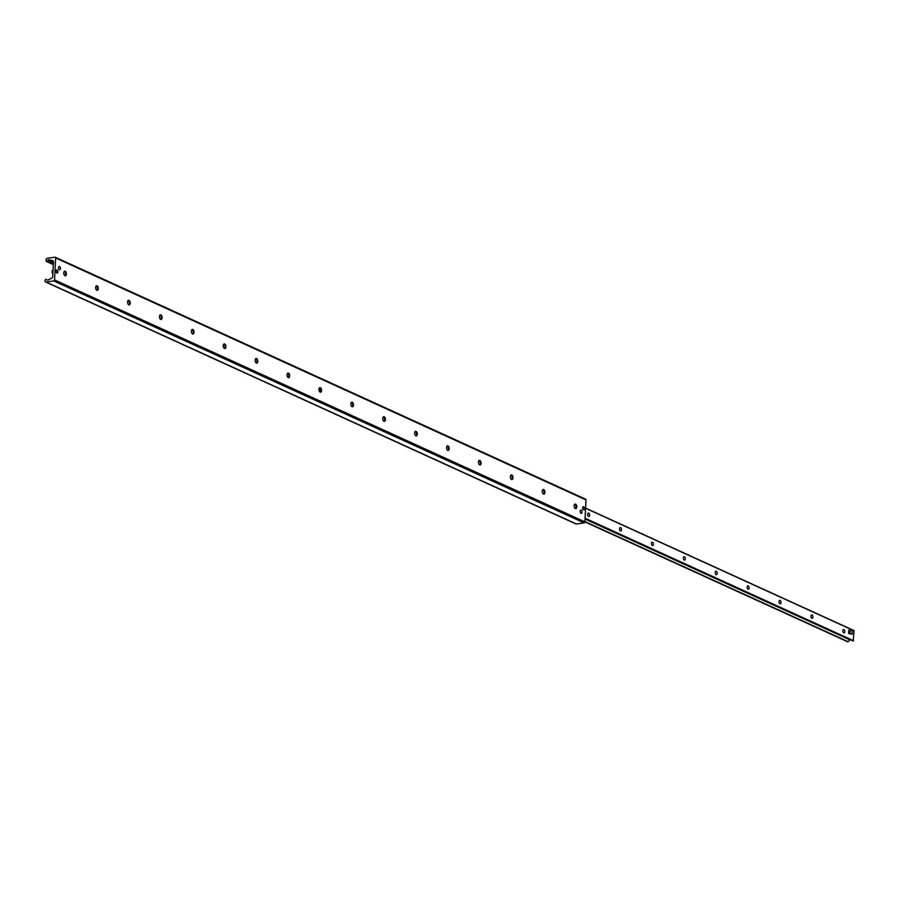 <?xml version="1.0" encoding="UTF-8"?>
<svg xmlns="http://www.w3.org/2000/svg" width="899" height="899" viewBox="0 0 899 899"><rect width="100%" height="100%" fill="white"/><g stroke="black" fill="none" stroke-linecap="round" stroke-linejoin="round"><path stroke-width="1.35" d="M582.642 507.89A1.573 0.877 -98.2 0 1 583.305 506.733A1.573 0.877 -98.2 0 1 584.395 508.171A1.573 0.877 -98.2 0 1 583.766 509.857A1.573 0.877 -98.2 0 1 582.642 507.89M56.12 271.138A1.573 0.877 -98.2 0 1 56.783 269.981A1.573 0.877 -98.2 0 1 57.873 271.419A1.573 0.877 -98.2 0 1 57.233 273.105A1.573 0.877 -98.2 0 1 56.12 271.138M58.469 267.7A1.697 0.944 -98.2 0 1 59.188 266.464A1.697 0.944 -98.2 0 1 60.357 268.003A1.697 0.944 -98.2 0 1 59.671 269.824A1.697 0.944 -98.2 0 1 58.469 267.7M580.158 511.273A1.697 0.944 -98.2 0 1 580.878 510.025A1.697 0.944 -98.2 0 1 582.046 511.576A1.697 0.944 -98.2 0 1 581.361 513.385A1.697 0.944 -98.2 0 1 580.158 511.273M575.956 508.564A4.596 2.54 81.8 0 0 575.304 504.103M575.057 504.058A2.337 1.292 -98.2 0 1 575.899 504.53A2.337 1.292 -98.2 0 1 576.619 506.98A2.337 1.292 -98.2 0 1 576.394 507.98A2.337 1.292 -98.2 0 1 575.72 508.677M576.787 506.957A2.337 1.292 -98.2 0 1 575.809 508.665A2.337 1.292 -98.2 0 1 574.191 506.542A2.337 1.292 -98.2 0 1 575.135 504.047A2.337 1.292 -98.2 0 1 576.787 506.957M544.052 494.012A4.596 2.54 81.8 0 0 543.401 489.55M543.153 489.506A2.337 1.292 -98.2 0 1 543.996 489.977A2.337 1.292 -98.2 0 1 544.715 492.427A2.337 1.292 -98.2 0 1 544.502 493.427A2.337 1.292 -98.2 0 1 543.816 494.113M544.895 492.405A2.337 1.292 -98.2 0 1 543.906 494.113A2.337 1.292 -98.2 0 1 542.299 491.989A2.337 1.292 -98.2 0 1 543.243 489.494A2.337 1.292 -98.2 0 1 544.895 492.405M512.149 479.459A4.596 2.54 81.8 0 0 511.497 474.987M511.25 474.953A2.337 1.292 -98.2 0 1 512.093 475.425A2.337 1.292 -98.2 0 1 512.812 477.875A2.337 1.292 -98.2 0 1 512.599 478.875A2.337 1.292 -98.2 0 1 511.924 479.56M512.992 477.852A2.337 1.292 -98.2 0 1 512.003 479.56A2.337 1.292 -98.2 0 1 510.396 477.436A2.337 1.292 -98.2 0 1 511.34 474.942A2.337 1.292 -98.2 0 1 512.992 477.852M480.246 464.907A4.596 2.54 81.8 0 0 479.605 460.434M479.358 460.4A2.337 1.292 -98.2 0 1 480.201 460.872A2.337 1.292 -98.2 0 1 480.92 463.322A2.337 1.292 -98.2 0 1 480.695 464.322A2.337 1.292 -98.2 0 1 480.021 465.008M481.089 463.288A2.337 1.292 -98.2 0 1 480.111 465.008A2.337 1.292 -98.2 0 1 478.493 462.873A2.337 1.292 -98.2 0 1 479.437 460.378A2.337 1.292 -98.2 0 1 481.089 463.288M448.354 450.354A4.596 2.54 81.8 0 0 447.702 445.882M447.455 445.848A2.337 1.292 -98.2 0 1 448.298 446.309A2.337 1.292 -98.2 0 1 449.017 448.77A2.337 1.292 -98.2 0 1 448.792 449.77A2.337 1.292 -98.2 0 1 448.118 450.455M449.185 448.736A2.337 1.292 -98.2 0 1 448.208 450.444A2.337 1.292 -98.2 0 1 446.601 448.32A2.337 1.292 -98.2 0 1 447.545 445.825A2.337 1.292 -98.2 0 1 449.185 448.736M416.451 435.79A4.596 2.54 81.8 0 0 415.799 431.329M415.552 431.295A2.337 1.292 -98.2 0 1 416.394 431.756A2.337 1.292 -98.2 0 1 417.114 434.206A2.337 1.292 -98.2 0 1 416.9 435.217A2.337 1.292 -98.2 0 1 416.215 435.903M417.293 434.183A2.337 1.292 -98.2 0 1 416.304 435.891A2.337 1.292 -98.2 0 1 414.697 433.767A2.337 1.292 -98.2 0 1 415.641 431.273A2.337 1.292 -98.2 0 1 417.293 434.183M384.547 421.238A4.596 2.54 81.8 0 0 383.907 416.776M383.648 416.743A2.337 1.292 -98.2 0 1 384.491 417.203A2.337 1.292 -98.2 0 1 385.21 419.653A2.337 1.292 -98.2 0 1 384.997 420.665A2.337 1.292 -98.2 0 1 384.322 421.35M385.39 419.631A2.337 1.292 -98.2 0 1 384.412 421.339A2.337 1.292 -98.2 0 1 382.794 419.215A2.337 1.292 -98.2 0 1 383.738 416.72A2.337 1.292 -98.2 0 1 385.39 419.631M352.644 406.685A4.596 2.54 81.8 0 0 352.003 402.224M351.756 402.19A2.337 1.292 -98.2 0 1 352.599 402.651A2.337 1.292 -98.2 0 1 353.318 405.101A2.337 1.292 -98.2 0 1 353.093 406.101A2.337 1.292 -98.2 0 1 352.419 406.798M353.487 405.078A2.337 1.292 -98.2 0 1 352.509 406.786A2.337 1.292 -98.2 0 1 350.891 404.662A2.337 1.292 -98.2 0 1 351.835 402.168A2.337 1.292 -98.2 0 1 353.487 405.078M320.752 392.133A4.596 2.54 81.8 0 0 320.1 387.671M319.853 387.626A2.337 1.292 -98.2 0 1 320.696 388.098A2.337 1.292 -98.2 0 1 321.415 390.548A2.337 1.292 -98.2 0 1 321.201 391.548A2.337 1.292 -98.2 0 1 320.516 392.234M321.584 390.526A2.337 1.292 -98.2 0 1 320.606 392.234A2.337 1.292 -98.2 0 1 318.999 390.11A2.337 1.292 -98.2 0 1 319.943 387.615A2.337 1.292 -98.2 0 1 321.584 390.526M288.849 377.58A4.596 2.54 81.8 0 0 288.197 373.119M287.95 373.074A2.337 1.292 -98.2 0 1 288.793 373.546A2.337 1.292 -98.2 0 1 289.512 375.996A2.337 1.292 -98.2 0 1 289.298 376.996A2.337 1.292 -98.2 0 1 288.624 377.681M289.692 375.973A2.337 1.292 -98.2 0 1 288.703 377.681A2.337 1.292 -98.2 0 1 287.096 375.557A2.337 1.292 -98.2 0 1 288.04 373.063A2.337 1.292 -98.2 0 1 289.692 375.973M256.945 363.027A4.596 2.54 81.8 0 0 256.305 358.555M256.046 358.521A2.337 1.292 -98.2 0 1 256.9 358.993A2.337 1.292 -98.2 0 1 257.608 361.443A2.337 1.292 -98.2 0 1 257.395 362.443A2.337 1.292 -98.2 0 1 256.721 363.129M257.788 361.409A2.337 1.292 -98.2 0 1 256.811 363.129A2.337 1.292 -98.2 0 1 255.192 360.993A2.337 1.292 -98.2 0 1 256.136 358.499A2.337 1.292 -98.2 0 1 257.788 361.409M225.042 348.475A4.596 2.54 81.8 0 0 224.402 344.002M224.154 343.969A2.337 1.292 -98.2 0 1 224.997 344.441A2.337 1.292 -98.2 0 1 225.716 346.89A2.337 1.292 -98.2 0 1 225.492 347.891A2.337 1.292 -98.2 0 1 224.817 348.576M225.885 346.857A2.337 1.292 -98.2 0 1 224.907 348.565A2.337 1.292 -98.2 0 1 223.289 346.441A2.337 1.292 -98.2 0 1 224.233 343.946A2.337 1.292 -98.2 0 1 225.885 346.857M193.15 333.911A4.596 2.54 81.8 0 0 192.498 329.45M192.251 329.416A2.337 1.292 -98.2 0 1 193.094 329.877A2.337 1.292 -98.2 0 1 193.813 332.327A2.337 1.292 -98.2 0 1 193.6 333.338A2.337 1.292 -98.2 0 1 192.914 334.023M193.993 332.304A2.337 1.292 -98.2 0 1 193.004 334.012A2.337 1.292 -98.2 0 1 191.397 331.888A2.337 1.292 -98.2 0 1 192.341 329.394A2.337 1.292 -98.2 0 1 193.993 332.304M161.247 319.359A4.596 2.54 81.8 0 0 160.595 314.897M160.348 314.864A2.337 1.292 -98.2 0 1 161.191 315.324A2.337 1.292 -98.2 0 1 161.91 317.774A2.337 1.292 -98.2 0 1 161.696 318.785A2.337 1.292 -98.2 0 1 161.022 319.471M162.09 317.752A2.337 1.292 -98.2 0 1 161.101 319.46A2.337 1.292 -98.2 0 1 159.494 317.336A2.337 1.292 -98.2 0 1 160.438 314.841A2.337 1.292 -98.2 0 1 162.09 317.752M129.344 304.806A4.596 2.54 81.8 0 0 128.703 300.345M128.456 300.311A2.337 1.292 -98.2 0 1 129.299 300.772A2.337 1.292 -98.2 0 1 130.018 303.221A2.337 1.292 -98.2 0 1 129.793 304.222A2.337 1.292 -98.2 0 1 129.119 304.918M130.186 303.199A2.337 1.292 -98.2 0 1 129.209 304.907A2.337 1.292 -98.2 0 1 127.591 302.783A2.337 1.292 -98.2 0 1 128.535 300.288A2.337 1.292 -98.2 0 1 130.186 303.199M97.452 290.253A4.596 2.54 81.8 0 0 96.8 285.792M96.553 285.747A2.337 1.292 -98.2 0 1 97.395 286.219A2.337 1.292 -98.2 0 1 98.115 288.669A2.337 1.292 -98.2 0 1 97.89 289.669A2.337 1.292 -98.2 0 1 97.216 290.355M98.283 288.646A2.337 1.292 -98.2 0 1 97.306 290.355A2.337 1.292 -98.2 0 1 95.699 288.231A2.337 1.292 -98.2 0 1 96.642 285.736A2.337 1.292 -98.2 0 1 98.283 288.646M65.548 275.701A4.596 2.54 81.8 0 0 64.897 271.24M64.649 271.195A2.337 1.292 -98.2 0 1 65.492 271.667A2.337 1.292 -98.2 0 1 66.211 274.116A2.337 1.292 -98.2 0 1 65.998 275.116A2.337 1.292 -98.2 0 1 65.312 275.802M66.391 274.094A2.337 1.292 -98.2 0 1 65.402 275.802A2.337 1.292 -98.2 0 1 63.795 273.678A2.337 1.292 -98.2 0 1 64.739 271.183A2.337 1.292 -98.2 0 1 66.391 274.094M575.472 523.578A1.416 1.113 -65.5 0 0 576.383 523.993L584.08 522.881A0.921 0.719 -65.5 0 0 584.889 521.892L586.002 499.923A0.921 0.719 -65.5 0 0 585.283 499.147M54.547 279.926A0.921 0.719 114.5 0 1 53.738 280.915L46.051 282.028A1.416 1.113 114.5 0 1 44.95 280.848L45.871 279.128L47.006 279.904A1.764 1.382 -65.5 0 0 48.681 279.668L51.445 278.218A1.416 1.113 -65.5 0 0 52.681 276.701L53.434 261.778A1.416 1.113 -65.5 0 0 52.344 260.586L49.67 259.935A1.764 1.382 -65.5 0 0 48.007 260.182L46.254 261.373L46.018 259.822A1.416 1.113 114.5 0 1 47.254 258.294L54.94 257.181A0.921 0.719 114.5 0 1 55.659 257.957L54.547 279.926L847.847 641.819L850.285 639.683M844.813 631.637A1.742 0.966 -98.2 0 1 844.082 632.907A1.742 0.966 -98.2 0 1 842.88 631.323A1.742 0.966 -98.2 0 1 843.577 629.469A1.742 0.966 -98.2 0 1 844.813 631.637M812.91 617.085A1.742 0.966 -98.2 0 1 812.179 618.355A1.742 0.966 -98.2 0 1 810.977 616.77A1.742 0.966 -98.2 0 1 811.685 614.916A1.742 0.966 -98.2 0 1 812.91 617.085M781.006 602.532A1.742 0.966 -98.2 0 1 780.276 603.802A1.742 0.966 -98.2 0 1 779.073 602.218A1.742 0.966 -98.2 0 1 779.781 600.363A1.742 0.966 -98.2 0 1 781.006 602.532M749.103 587.98A1.742 0.966 -98.2 0 1 748.373 589.25A1.742 0.966 -98.2 0 1 747.181 587.665A1.742 0.966 -98.2 0 1 747.878 585.811A1.742 0.966 -98.2 0 1 749.103 587.98M717.211 573.416A1.742 0.966 -98.2 0 1 716.481 574.697A1.742 0.966 -98.2 0 1 715.278 573.113A1.742 0.966 -98.2 0 1 715.975 571.247A1.742 0.966 -98.2 0 1 717.211 573.416M685.308 558.863A1.742 0.966 -98.2 0 1 684.577 560.144A1.742 0.966 -98.2 0 1 683.375 558.56A1.742 0.966 -98.2 0 1 684.083 556.695A1.742 0.966 -98.2 0 1 685.308 558.863M653.404 544.311A1.742 0.966 -98.2 0 1 652.674 545.581A1.742 0.966 -98.2 0 1 651.472 544.007A1.742 0.966 -98.2 0 1 652.18 542.142A1.742 0.966 -98.2 0 1 653.404 544.311M621.512 529.758A1.742 0.966 -98.2 0 1 620.771 531.028A1.742 0.966 -98.2 0 1 619.58 529.444A1.742 0.966 -98.2 0 1 620.276 527.589A1.742 0.966 -98.2 0 1 621.512 529.758M589.609 515.206A1.742 0.966 -98.2 0 1 588.879 516.476A1.742 0.966 -98.2 0 1 587.676 514.891A1.742 0.966 -98.2 0 1 588.373 513.037A1.742 0.966 -98.2 0 1 589.609 515.206M854.05 630.75L585.575 508.261L854.05 630.75L853.162 640.998L585.047 518.667L853.196 641.009M320.819 391.425L318.954 389.728M319.448 388.424L320.359 388.289M319.224 388.739L320.673 389.402M52.311 270.678A1.978 1.09 81.8 0 0 52.288 270.734A1.978 1.09 81.8 0 0 52.131 271.318L52.164 271.262A2.124 1.169 -98.2 0 1 52.333 270.621A2.124 1.169 -98.2 0 1 53.019 269.981M52.164 271.262L52.097 271.858A1.978 1.09 81.8 0 0 52.715 273.667A1.978 1.09 81.8 0 0 52.749 273.712M52.827 273.802A2.124 1.169 -98.2 0 1 52.794 273.757A2.124 1.169 -98.2 0 1 52.142 271.813M56.648 270.026A1.551 0.865 -98.2 0 1 57.233 270.341A1.551 0.865 -98.2 0 1 57.57 272.644A1.551 0.865 -98.2 0 1 57.087 273.105M583.17 506.778A1.551 0.865 -98.2 0 1 583.754 507.092A1.551 0.865 -98.2 0 1 584.092 509.396A1.551 0.865 -98.2 0 1 583.62 509.857M852.117 634.233L848.6 633.537L848.78 630.154L850.297 629.929L852.286 630.84L852.117 634.233L850.117 633.323L850.297 629.929M848.6 633.537L850.117 633.323M53.738 280.915L584.08 522.881M55.659 257.957L586.002 499.923M46.849 261.238L53.322 264.182M48.007 260.182L53.682 262.766M50.906 260.766L53.434 261.912M51.097 260.766L53.434 261.834M52.344 260.586L53.255 261.002M46.051 282.028L576.383 523.993M320.134 390.548L320.831 390.863M318.954 389.593L320.808 390.436L318.954 389.582M584.901 521.712L848.083 641.785M584.901 521.577L848.218 641.717M585.035 519.038L850.106 639.976M585.069 518.229L853.544 640.717M55.277 257.226L585.62 499.192M46.254 261.373L53.299 264.587M50.838 260.732L53.434 261.924M45.534 281.96L575.866 523.926M585.586 508.104L853.938 630.525M584.889 521.881L847.746 641.807"/></g></svg>
